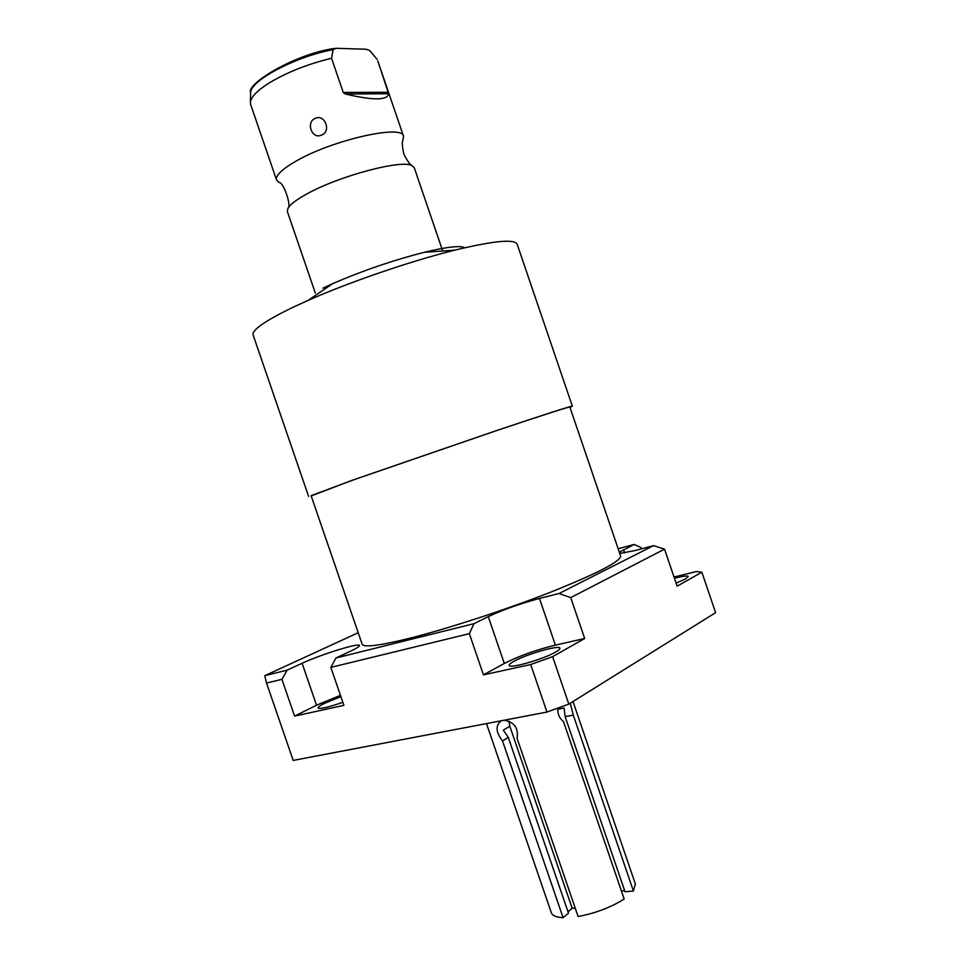 <?xml version="1.0" encoding="UTF-8"?>
<svg xmlns="http://www.w3.org/2000/svg" width="966" height="966" viewBox="0 0 966 966"><rect width="100%" height="100%" fill="white"/><g stroke="black" fill="none" stroke-linecap="round" stroke-linejoin="round"><path stroke-width="1.45" d="M621.392 890.93L624.628 890.64M570.266 703.212L573.297 715.13L565.146 716.651L625.014 891.739L633.406 891.002L635.387 884.083L572.995 701.521M551.272 912.592L551.357 912.858C552.516 915.72 556.428 917.326 563.081 917.7L568.479 913.196L508.261 737.384L503.322 730.151L509.806 726.203L572.186 908.318L567.996 911.795M575.205 908.076L572.186 908.318M557.805 708.114C557.503 713.934 559.374 718.366 563.432 721.409L624.157 899.02C610.935 907.376 595.587 913.208 578.091 916.529L517.076 738.326C518.597 727.893 514.202 721.88 503.89 720.274M565.146 716.651L564.12 708.042L557.744 709.261M573.297 715.13L633.406 891.002M501.221 720.793L501.221 720.793C495.317 725.442 495.751 732.156 502.525 740.934L563.081 917.7M502.525 740.934L508.261 737.384M674.027 577.052L696.317 571.546L701.859 572.198L715.613 612.661L568.829 704.117L546.961 712.063L293.205 760.423L266.531 683.059L264.744 675.693L287.119 670.138L302.092 663.268C320.845 654.501 359.267 642.547 359.424 645.505C359.69 646.375 356.804 648.222 350.767 651.072L335.926 658.003L473.992 623.674L488.265 616.622C503.093 609.691 520.167 603.641 539.463 598.461L559.048 593.498L570.701 597.616L664.536 549.147L653.547 545.633L559.048 593.498M676.103 583.15L685.522 578.912L688.251 576.448C687.345 575.519 682.745 576.122 674.449 578.26M539.463 598.461L555.402 645.131L584.672 638.514L552.612 656.663L530.708 664.536L483.447 674.86L469.343 633.66L330.843 667.397L343.896 705.337L294.594 716.108L281.915 679.315L266.531 683.059M340.455 695.339L316.534 705.192L294.594 716.108M340.901 696.631L324.214 703.49C319.879 705.663 317.814 707.172 318.019 708.006C320.217 709.201 328.488 707.293 342.845 702.282M701.859 572.198L677.142 586.181L664.536 549.147M555.402 645.131C535.985 649.901 518.947 656.011 504.3 663.461L483.447 674.86M555.607 652.062C558.759 650.275 560.183 648.983 559.894 648.186C559.423 644.708 526.337 654.211 513.888 661.336C510.471 663.231 508.901 664.596 509.191 665.441C509.275 669.027 543.46 659.223 555.607 652.062M641.484 548.833L641.038 547.529L634.203 544.438L618.155 548.76M619.339 552.226L634.203 544.438M653.547 545.633L634.891 550.596L619.761 553.446M264.744 675.693L358.205 632.73M408.232 638.623C446.678 629.059 505.653 609.86 551.018 592.025C598.063 573.128 621.247 561.065 620.57 555.848L569.868 407.048C568.672 406.783 544.027 414.704 495.956 430.812L353.725 479.788L311.1 495.655L362.19 644.322C363.965 647.57 379.312 645.674 408.232 638.623M311.209 495.956L351.95 480.368L496.995 430.413C546.032 413.991 571.148 405.913 572.355 406.191L569.964 407.326M253.177 335.19L253.068 334.864C252.029 329.913 265.215 320.784 292.613 307.466L308.069 300.402C349.801 281.927 411.226 260.892 454.926 250.122C494.399 240.631 515.168 238.735 517.233 244.422L572.343 406.167M322.934 288.146L332.715 283.642C362.576 270.721 393.077 260.277 424.231 252.319C446.932 246.849 460.456 245.328 464.779 247.755M442.706 250.991L414.342 167.939L412.216 165.741C402.58 159.052 339.018 175.86 306.645 194.069C296.369 199.721 290.126 204.466 287.928 208.306L287.325 211.433L315.302 293.012M287.928 208.306C291.949 206.833 283.412 181.342 278.981 182.526L276.517 179.917C275.527 175.534 281.855 169.388 295.475 161.467C331.688 140.046 403.426 123.914 403.571 136.411L402.943 140.082C401.892 141.604 402.194 146.301 403.848 154.162C407.604 161.407 410.393 165.271 412.216 165.741M403.474 136.109L377.766 60.834L388.634 93.738C387.499 100.464 373.081 100.549 345.369 94.004L343.256 92.47L331.567 58.274C307.502 64.106 286.54 72.45 268.681 83.281C257.391 90.514 251.305 96.709 250.448 101.889L250.725 104.714M321.28 135.155C311.728 139.659 305.522 121.607 315.496 118.263C325.288 113.928 331.519 132.028 321.28 135.155M377.03 59.312L369.688 50.51L366.162 49.242L336.059 48.3L333.089 49.652L331.567 58.274M552.612 656.663L568.829 704.117M584.672 638.514L570.701 597.616M530.708 664.536L546.961 712.063M281.915 679.315L287.119 670.138M330.843 667.397L335.926 658.003M469.343 633.66L473.992 623.674M509.01 721.288L509.806 726.203M371.101 51.995L369.93 50.763M333.089 49.652C295.765 56.487 250.689 80.371 250.629 92.555L250.605 94.028M388.272 92.253L343.256 92.47M345.369 94.004L388.634 93.738M623.565 549.702L624.676 552.95M302.092 663.268L316.534 705.192M488.265 616.622L504.3 663.461M486.502 723.582L551.357 912.858M308.625 496.488L253.068 334.864M332.715 283.642L308.069 300.402M424.231 252.319L454.926 250.122M369.688 50.51L373.77 55.291M334.61 48.433C294.63 53.939 245.992 84.139 250.629 92.555L250.448 101.889M250.605 104.364L276.517 179.917"/></g></svg>
